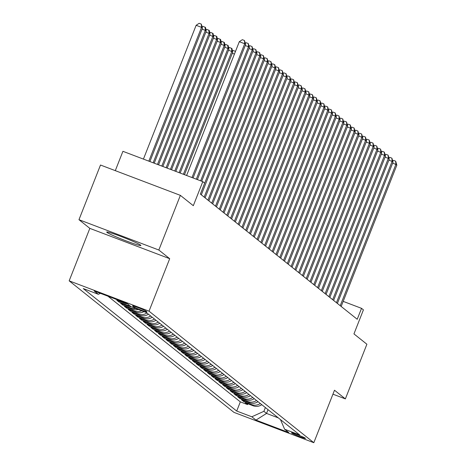 <?xml version="1.0" encoding="UTF-8"?>
<svg xmlns="http://www.w3.org/2000/svg" width="466" height="466" viewBox="0 0 466 466"><rect width="100%" height="100%" fill="white"/><g stroke="black" fill="none" stroke-linecap="round" stroke-linejoin="round"><path stroke-width="0.7" d="M140.65 245.174A18.366 1.13 -158.5 0 0 122.541 237.066A18.366 1.13 -158.5 0 0 106.726 232.051A18.366 1.13 -158.5 0 0 106.976 232.388A18.366 1.13 -158.5 0 0 125.086 240.491A18.366 1.13 -158.5 0 0 140.901 245.512A18.366 1.13 -158.5 0 0 140.65 245.174M305.405 438.238A7.532 0.466 -158.5 0 0 297.972 434.912A7.532 0.466 -158.5 0 0 291.489 432.856A7.532 0.466 -158.5 0 0 291.588 432.99A7.532 0.466 -158.5 0 0 299.021 436.316A7.532 0.466 -158.5 0 0 305.51 438.378A7.532 0.466 -158.5 0 0 305.405 438.238M69.166 280.841L233.961 412.375L313.822 442.7L149.027 311.172L69.166 280.841L89.833 228.369L169.7 258.694L158.83 250.021L78.97 219.696L89.833 228.369M78.97 219.696L100.499 165.028L180.365 195.359L193.308 205.692L202.786 181.641L122.919 151.31L115.3 170.649M332.94 394.178L345.364 398.896L366.893 344.234L353.95 333.901L363.422 309.849L361.534 308.341L343.186 301.374M158.83 250.021L180.365 195.359M127.463 303.803A9.419 9.215 -51.4 0 1 124.655 303.22L116.78 300.226L119.046 302.038L119.372 301.211M131.336 306.826A9.419 9.215 -51.4 0 1 128.435 306.238L120.56 303.244L122.826 305.055L123.152 304.228M138.21 309.436A9.419 9.215 -51.4 0 1 132.216 309.255L124.34 306.261L126.606 308.073L126.933 307.245M143.93 311.608A9.419 9.215 -51.4 0 1 135.996 312.272L128.115 309.278L130.387 311.09L130.713 310.263M148.398 314.189A9.419 9.215 -51.4 0 1 139.777 315.284L131.895 312.296L134.167 314.107L134.488 313.28M152.178 317.206A9.419 9.215 -51.4 0 1 143.557 318.301L135.676 315.313L137.948 317.119L138.268 316.298M155.959 320.224A9.419 9.215 -51.4 0 1 147.338 321.319L139.456 318.33L141.722 320.136L142.048 319.315M159.733 323.241A9.419 9.215 -51.4 0 1 151.118 324.336L143.237 321.348L145.503 323.154L145.829 322.332M163.514 326.258A9.419 9.215 -51.4 0 1 154.893 327.353L147.017 324.359L149.283 326.171L149.609 325.344M167.294 329.27A9.419 9.215 -51.4 0 1 158.673 330.371L150.798 327.377L153.064 329.188L153.39 328.361M171.074 332.287A9.419 9.215 -51.4 0 1 162.453 333.388L154.578 330.394L156.844 332.206L157.17 331.378M174.855 335.304A9.419 9.215 -51.4 0 1 166.234 336.405L158.353 333.411L160.624 335.223L160.951 334.396M178.635 338.322A9.419 9.215 -51.4 0 1 170.014 339.423L162.133 336.429L164.405 338.24L164.731 337.413M182.416 341.339A9.419 9.215 -51.4 0 1 173.795 342.434L165.913 339.446L168.185 341.258L168.506 340.43M186.196 344.357A9.419 9.215 -51.4 0 1 177.575 345.452L169.694 342.463L171.96 344.275L172.286 343.448M189.971 347.374A9.419 9.215 -51.4 0 1 181.356 348.469L173.474 345.481L175.74 347.287L176.066 346.465M193.751 350.391A9.419 9.215 -51.4 0 1 185.13 351.486L177.255 348.498L179.521 350.304L179.847 349.483M197.532 353.409A9.419 9.215 -51.4 0 1 188.911 354.504L181.035 351.51L183.301 353.321L183.627 352.494M201.312 356.42A9.419 9.215 -51.4 0 1 192.691 357.521L184.816 354.527L187.082 356.339L187.408 355.511M205.092 359.437A9.419 9.215 -51.4 0 1 196.471 360.538L188.596 357.544L190.862 359.356L191.188 358.529M208.873 362.455A9.419 9.215 -51.4 0 1 200.252 363.556L192.371 360.562L194.642 362.373L194.969 361.546M212.653 365.472A9.419 9.215 -51.4 0 1 204.032 366.573L196.151 363.579L198.423 365.391L198.743 364.563M216.434 368.49A9.419 9.215 -51.4 0 1 207.813 369.59L199.931 366.596L202.197 368.408L202.524 367.581M220.208 371.507A9.419 9.215 -51.4 0 1 211.593 372.602L203.712 369.614L205.978 371.425L206.304 370.598M223.989 374.524A9.419 9.215 -51.4 0 1 215.368 375.619L207.492 372.631L209.758 374.437L210.084 373.615M227.769 377.542A9.419 9.215 -51.4 0 1 219.148 378.637L211.273 375.648L213.539 377.454L213.865 376.633M231.55 380.559A9.419 9.215 -51.4 0 1 222.929 381.654L215.053 378.66L217.319 380.472L217.645 379.65M235.33 383.57A9.419 9.215 -51.4 0 1 226.709 384.671L218.834 381.677L221.1 383.489L221.426 382.662M239.11 386.588A9.419 9.215 -51.4 0 1 230.489 387.689L222.608 384.695L224.88 386.506L225.206 385.679M242.891 389.605A9.419 9.215 -51.4 0 1 234.27 390.706L226.389 387.712L228.66 389.524L228.981 388.696M246.671 392.622A9.419 9.215 -51.4 0 1 238.05 393.723L230.169 390.729L232.441 392.541L232.761 391.714M250.446 395.64A9.419 9.215 -51.4 0 1 241.831 396.741L233.949 393.747L236.215 395.558L236.542 394.731M254.226 398.657A9.419 9.215 -51.4 0 1 245.605 399.752L237.73 396.764L239.996 398.576L240.322 397.748M258.007 401.675A9.419 9.215 -51.4 0 1 249.386 402.77L241.51 399.781L243.776 401.587L244.102 400.766M202.786 181.641L204.673 183.15L200.368 194.077L357.224 319.274L361.534 308.341M132.641 306.04L133.474 306.704A7.299 0.449 -158.5 0 0 140.668 309.925A7.299 0.449 -158.5 0 0 146.953 311.917A7.299 0.449 -158.5 0 0 146.854 311.783L146.027 311.119A7.299 0.449 -158.5 0 0 138.827 307.898A7.299 0.449 -158.5 0 0 132.542 305.906A7.299 0.449 -158.5 0 0 132.641 306.04L132.705 305.877M280.468 419.598L284.627 429.238L299.737 434.976L146.277 312.5L131.167 306.762L127.014 303.442L94.202 290.982L98.361 294.302L83.251 288.565L236.711 411.047L251.821 416.785L263.896 411.315L266.54 413.424L278.353 417.909M284.627 429.238L288.786 432.559L255.974 420.099L251.821 416.785M107.943 296.201L240.328 401.861L247.557 404.605L247.883 403.783M261.787 404.692A9.419 9.215 -51.4 0 1 253.166 405.787L245.291 402.799L247.557 404.605M260.278 403.486A9.419 9.215 128.6 0 1 251.657 404.581L243.776 401.587M256.498 400.469A9.419 9.215 128.6 0 1 247.877 401.564L239.996 398.576M252.718 397.451A9.419 9.215 128.6 0 1 244.097 398.547L236.215 395.558M248.937 394.434A9.419 9.215 128.6 0 1 240.316 395.529L232.441 392.541M245.157 391.417A9.419 9.215 128.6 0 1 236.536 392.518L228.66 389.524M241.376 388.399A9.419 9.215 128.6 0 1 232.755 389.5L224.88 386.506M237.596 385.382A9.419 9.215 128.6 0 1 228.975 386.483L221.1 383.489M233.815 382.365A9.419 9.215 128.6 0 1 225.2 383.466L217.319 380.472M230.041 379.347A9.419 9.215 128.6 0 1 221.42 380.448L213.539 377.454M226.26 376.336A9.419 9.215 128.6 0 1 217.639 377.431L209.758 374.437M222.48 373.318A9.419 9.215 128.6 0 1 213.859 374.414L205.978 371.425M218.7 370.301A9.419 9.215 128.6 0 1 210.079 371.396L202.197 368.408M214.919 367.284A9.419 9.215 128.6 0 1 206.298 368.379L198.423 365.391M211.139 364.266A9.419 9.215 128.6 0 1 202.518 365.361L194.642 362.373M207.358 361.249A9.419 9.215 128.6 0 1 198.737 362.35L190.862 359.356M203.578 358.232A9.419 9.215 128.6 0 1 194.957 359.333L187.082 356.339M199.803 355.214A9.419 9.215 128.6 0 1 191.182 356.315L183.301 353.321M196.023 352.197A9.419 9.215 128.6 0 1 187.402 353.298L179.521 350.304M192.242 349.185A9.419 9.215 128.6 0 1 183.621 350.281L175.74 347.287M188.462 346.168A9.419 9.215 128.6 0 1 179.841 347.263L171.96 344.275M184.682 343.151A9.419 9.215 128.6 0 1 176.061 344.246L168.185 341.258M180.901 340.133A9.419 9.215 128.6 0 1 172.28 341.228L164.405 338.24M177.121 337.116A9.419 9.215 128.6 0 1 168.5 338.211L160.624 335.223M173.34 334.099A9.419 9.215 128.6 0 1 164.719 335.2L156.844 332.206M169.56 331.081A9.419 9.215 128.6 0 1 160.945 332.182L153.064 329.188M165.785 328.064A9.419 9.215 128.6 0 1 157.164 329.165L149.283 326.171M162.005 325.047A9.419 9.215 128.6 0 1 153.384 326.148L145.503 323.154M158.224 322.029A9.419 9.215 128.6 0 1 149.603 323.13L141.722 320.136M154.444 319.018A9.419 9.215 128.6 0 1 145.823 320.113L137.948 317.119M150.664 316A9.419 9.215 128.6 0 1 142.043 317.096L134.167 314.107M146.883 312.983A9.419 9.215 128.6 0 1 138.262 314.078L130.387 311.09M141.716 310.764A9.419 9.215 128.6 0 1 134.482 311.061L126.606 308.073M135.688 308.475A9.419 9.215 128.6 0 1 130.707 308.049L122.826 305.055M129.734 305.614A9.419 9.215 128.6 0 1 126.927 305.032L119.046 302.038M123.909 302.265A9.419 9.215 128.6 0 1 123.146 302.015L115.265 299.021M169.7 258.694L149.027 311.172M345.364 398.896L334.495 390.223L313.822 442.7M268.026 409.666L266.54 413.424L255.974 420.099M265.375 407.558L263.896 411.315M100.452 293.359L98.361 294.302M240.328 401.861L236.711 411.047M191.998 177.54L244.702 43.746L245.646 44.497L193.075 177.954M186.604 175.496L239.308 41.695L244.702 43.746L244.487 40.513L245.646 44.497M239.308 41.695L242.326 39.692L244.487 40.513M149.906 161.556L202.477 28.106L201.533 27.348L196.134 25.304L143.429 159.098M196.134 25.304L199.157 23.3L201.318 24.121L201.533 27.348L148.829 161.149M201.318 24.121L202.477 28.106M196.32 179.183L248.483 46.763L249.427 47.515L197.398 179.596M245.372 43.198L246.106 42.709L248.267 43.53L248.483 46.763L245.238 45.528M248.267 43.53L249.427 47.515M200.642 180.825L252.263 49.775L253.207 50.532L201.72 181.233M249.153 46.216L249.887 45.726L252.048 46.548L252.263 49.775L249.019 48.546M252.048 46.548L253.207 50.532M200.38 194.089L256.044 52.792L256.987 53.549L201.329 194.846M252.927 49.233L253.667 48.744L255.828 49.565L256.044 52.792L252.799 51.563M255.828 49.565L256.987 53.549M204.16 197.106L259.818 55.809L260.768 56.567L205.11 197.864M256.708 52.25L257.448 51.761L259.603 52.582L259.818 55.809L256.58 54.58M259.603 52.582L260.768 56.567M154.229 163.199L206.257 31.123L205.314 30.366L153.151 162.791M202.203 26.807L202.937 26.317L205.477 27.436L206.257 31.123M205.098 27.139L205.314 30.366L202.069 29.137M158.551 164.842L210.038 34.14L209.094 33.383L157.473 164.434M205.984 29.824L206.718 29.335L209.251 30.453L210.038 34.14M208.879 30.15L209.094 33.383L205.85 32.154M162.873 166.484L213.818 37.158L212.869 36.4L161.795 166.071M209.758 32.836L210.498 32.352L213.032 33.47L213.818 37.158M212.653 33.168L212.869 36.4L209.63 35.171M167.195 168.121L217.599 40.169L216.649 39.418L166.112 167.713M213.539 35.853L214.278 35.369L216.812 36.488L217.599 40.169M216.434 36.185L216.649 39.418L213.411 38.189M207.941 200.124L263.599 58.827L264.548 59.584L208.885 200.881M260.488 55.268L261.228 54.778L263.383 55.594L263.599 58.827L260.36 57.598M263.383 55.594L264.548 59.584M171.517 169.764L221.373 43.187L220.43 42.435L170.434 169.356M217.319 38.87L218.059 38.381L220.593 39.505L221.373 43.187M220.214 39.202L220.43 42.435L217.191 41.206M211.721 203.141L267.379 61.844L268.323 62.595L212.665 203.898M264.269 58.279L265.008 57.796L267.164 58.611L267.379 61.844L264.14 60.615M267.164 58.611L268.323 62.595M175.839 171.406L225.154 46.204L224.21 45.452L174.756 170.993M221.1 41.888L221.839 41.398L224.373 42.523L225.154 46.204M223.995 42.22L224.21 45.452L220.971 44.218M215.502 206.158L271.16 64.861L272.103 65.613L216.445 206.91M268.049 61.296L268.783 60.813L270.944 61.629L271.16 64.861L267.921 63.632M270.944 61.629L272.103 65.613M180.161 173.049L228.934 49.221L227.99 48.47L179.078 172.636M224.88 44.905L225.614 44.416L228.154 45.54L228.934 49.221M227.775 45.237L227.99 48.47L224.752 47.235M219.282 209.176L274.94 67.879L275.884 68.63L220.226 209.927M271.829 64.314L272.563 63.825L274.724 64.646L274.94 67.879L271.701 66.65M274.724 64.646L275.884 68.63M184.484 174.686L232.715 52.239L231.771 51.487L183.4 174.278M228.66 47.922L229.394 47.433L231.934 48.557L232.715 52.239M231.555 48.254L231.771 51.487L228.526 50.252M223.063 212.193L278.72 70.896L279.664 71.648L224.006 212.945M275.61 67.331L276.344 66.842L278.505 67.663L278.72 70.896L275.476 69.661M278.505 67.663L279.664 71.648M226.843 215.21L282.501 73.913L283.445 74.665L227.787 215.962M279.39 70.349L280.124 69.859L282.285 70.681L282.501 73.913L279.256 72.679M282.285 70.681L283.445 74.665M230.623 218.228L286.281 76.925L287.225 77.682L231.567 218.979M283.171 73.366L283.905 72.877L286.066 73.698L286.281 76.925L283.037 75.696M286.066 73.698L287.225 77.682M234.398 221.239L290.056 79.942L291.005 80.7L235.347 221.997M286.945 76.383L287.685 75.894L289.84 76.715L290.056 79.942L286.817 78.713M289.84 76.715L291.005 80.7M238.178 224.257L293.836 82.96L294.786 83.717L239.122 225.014M290.726 79.401L291.466 78.911L293.621 79.733L293.836 82.96L290.598 81.731M293.621 79.733L294.786 83.717M241.959 227.274L297.617 85.977L298.56 86.734L242.903 228.031M294.506 82.418L295.246 81.929L297.401 82.744L297.617 85.977L294.378 84.748M297.401 82.744L298.56 86.734M245.739 230.291L301.397 88.994L302.341 89.752L246.683 231.049M298.287 85.429L299.026 84.946L301.182 85.761L301.397 88.994L298.158 87.765M301.182 85.761L302.341 89.752M249.52 233.309L305.178 92.012L306.121 92.763L250.463 234.06M302.067 88.447L302.801 87.963L304.962 88.779L305.178 92.012L301.939 90.783M304.962 88.779L306.121 92.763M253.3 236.326L308.958 95.029L309.902 95.78L254.244 237.078M305.847 91.464L306.581 90.975L308.742 91.796L308.958 95.029L305.713 93.8M308.742 91.796L309.902 95.78M257.081 239.343L312.738 98.046L313.682 98.798L258.024 240.095M309.628 94.481L310.362 93.992L312.523 94.814L312.738 98.046L309.494 96.811M312.523 94.814L313.682 98.798M260.861 242.361L316.519 101.064L317.463 101.815L261.805 243.112M313.408 97.499L314.142 97.01L316.303 97.831L316.519 101.064L313.274 99.829M316.303 97.831L317.463 101.815M264.636 245.378L320.299 104.081L321.243 104.833L265.585 246.13M317.183 100.516L317.923 100.027L320.078 100.848L320.299 104.081L317.055 102.846M320.078 100.848L321.243 104.833M232.441 50.94L233.175 50.45L235.487 51.394M234.427 54.073L232.307 53.27M235.365 51.703L235.336 51.272M268.416 248.39L324.074 107.093L325.023 107.85L269.365 249.147M320.963 103.534L321.703 103.044L323.858 103.866L324.074 107.093L320.835 105.864M323.858 103.866L325.023 107.85M272.196 251.407L327.854 110.11L328.798 110.867L273.14 252.164M324.744 106.551L325.484 106.062L327.639 106.883L327.854 110.11L324.616 108.881M327.639 106.883L328.798 110.867M275.977 254.424L331.635 113.127L332.578 113.885L276.921 255.182M328.524 109.568L329.264 109.079L331.419 109.9L331.635 113.127L328.396 111.898M331.419 109.9L332.578 113.885M279.757 257.442L335.415 116.145L336.359 116.902L280.701 258.199M332.305 112.58L333.039 112.096L335.2 112.912L335.415 116.145L332.176 114.916M335.2 112.912L336.359 116.902M283.538 260.459L339.196 119.162L340.139 119.913L284.481 261.21M336.085 115.597L336.819 115.114L338.98 115.929L339.196 119.162L335.951 117.933M338.98 115.929L340.139 119.913M287.318 263.476L342.976 122.179L343.92 122.931L288.262 264.228M339.865 118.614L340.599 118.125L342.76 118.947L342.976 122.179L339.731 120.95M342.76 118.947L343.92 122.931M291.099 266.494L346.756 125.197L347.7 125.948L292.042 267.245M343.646 121.632L344.38 121.143L346.541 121.964L346.756 125.197L343.512 123.962M346.541 121.964L347.7 125.948M294.873 269.511L350.537 128.214L351.481 128.966L295.823 270.263M347.42 124.649L348.16 124.16L350.321 124.981L350.537 128.214L347.292 126.979M350.321 124.981L351.481 128.966M298.654 272.528L354.311 131.231L355.261 131.983L299.603 273.28M351.201 127.667L351.941 127.177L354.096 127.999L354.311 131.231L351.073 129.997M354.096 127.999L355.261 131.983M302.434 275.54L358.092 134.243L359.041 135L303.378 276.297M354.981 130.684L355.721 130.195L357.876 131.016L358.092 134.243L354.853 133.014M357.876 131.016L359.041 135M306.214 278.557L361.872 137.26L362.816 138.018L307.158 279.315M358.762 133.701L359.502 133.212L361.657 134.033L361.872 137.26L358.634 136.031M361.657 134.033L362.816 138.018M309.995 281.575L365.653 140.278L366.596 141.035L310.938 282.332M362.542 136.719L363.276 136.229L365.437 137.051L365.653 140.278L362.414 139.049M365.437 137.051L366.596 141.035M313.775 284.592L369.433 143.295L370.377 144.052L314.719 285.349M366.323 139.736L367.057 139.247L369.218 140.062L369.433 143.295L366.194 142.066M369.218 140.062L370.377 144.052M317.556 287.609L373.214 146.312L374.157 147.064L318.499 288.367M370.103 142.747L370.837 142.264L372.998 143.079L373.214 146.312L369.969 145.083M372.998 143.079L374.157 147.064M321.336 290.627L376.994 149.33L377.938 150.081L322.28 291.378M373.883 145.765L374.617 145.281L376.778 146.097L376.994 149.33L373.749 148.101M376.778 146.097L377.938 150.081M325.111 293.644L380.774 152.347L381.718 153.098L326.06 294.395M377.658 148.782L378.398 148.293L380.559 149.114L380.774 152.347L377.53 151.118M380.559 149.114L381.718 153.098M328.891 296.661L384.549 155.364L385.498 156.116L329.841 297.413M381.438 151.8L382.178 151.31L384.333 152.132L384.549 155.364L381.31 154.13M384.333 152.132L385.498 156.116M332.672 299.679L388.329 158.382L389.279 159.133L333.615 300.43M385.219 154.817L385.959 154.328L388.114 155.149L388.329 158.382L385.091 157.147M388.114 155.149L389.279 159.133M336.452 302.696L392.11 161.393L393.054 162.151L337.396 303.448M388.999 157.834L389.739 157.345L391.894 158.166L392.11 161.393L388.871 160.164M391.894 158.166L393.054 162.151M340.232 305.708L395.89 164.411L396.834 165.168L341.176 306.465M392.78 160.852L393.52 160.362L395.675 161.184L395.89 164.411L392.652 163.182M395.675 161.184L396.834 165.168M253.166 405.787L251.657 404.581M249.386 402.77L247.877 401.564M245.605 399.752L244.097 398.547M241.831 396.741L240.316 395.529M238.05 393.723L236.536 392.518M234.27 390.706L232.755 389.5M230.489 387.689L228.975 386.483M226.709 384.671L225.2 383.466M222.929 381.654L221.42 380.448M219.148 378.637L217.639 377.431M215.368 375.619L213.859 374.414M211.593 372.602L210.079 371.396M207.813 369.59L206.298 368.379M204.032 366.573L202.518 365.361M200.252 363.556L198.737 362.35M196.471 360.538L194.957 359.333M192.691 357.521L191.182 356.315M188.911 354.504L187.402 353.298M185.13 351.486L183.621 350.281M181.356 348.469L179.841 347.263M177.575 345.452L176.061 344.246M173.795 342.434L172.28 341.228M170.014 339.423L168.5 338.211M166.234 336.405L164.719 335.2M162.453 333.388L160.945 332.182M158.673 330.371L157.164 329.165M154.893 327.353L153.384 326.148M151.118 324.336L149.603 323.13M147.338 321.319L145.823 320.113M143.557 318.301L142.043 317.096M139.777 315.284L138.262 314.078M135.996 312.272L134.482 311.061M132.216 309.255L130.707 308.049M128.435 306.238L126.927 305.032M124.655 303.22L123.146 302.015M133.707 306.104L133.474 306.704"/></g></svg>
